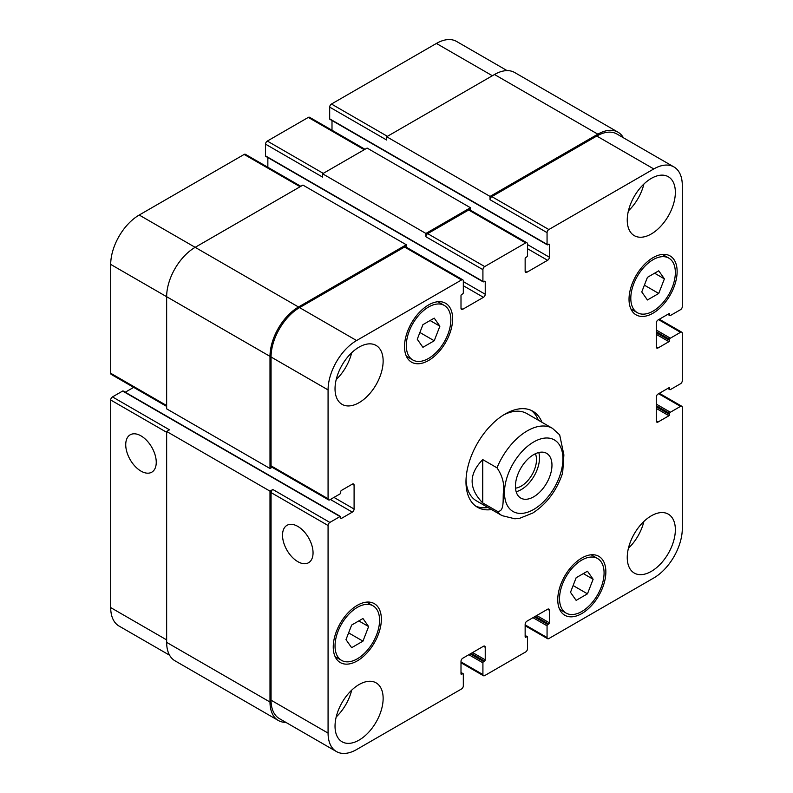 <?xml version="1.0" encoding="UTF-8"?>
<svg xmlns="http://www.w3.org/2000/svg" width="793" height="793" viewBox="0 0 793 793"><rect width="100%" height="100%" fill="white"/><g stroke="black" fill="none" stroke-linecap="round" stroke-linejoin="round"><path stroke-width="1.19" d="M516.154 491.7A25.832 14.908 120 0 0 534.145 475.969A25.832 14.908 120 0 0 538.774 452.525M515.509 488.151A21.589 12.46 120 0 0 536.484 459.702A21.589 12.46 120 0 0 535.384 453.745M515.43 486.258A25.832 14.908 -60 0 1 526.711 460.267A25.832 14.908 -60 0 1 546.615 453.338A25.832 14.908 -60 0 1 546.615 483.165A25.832 14.908 -60 0 1 520.783 498.083A25.832 14.908 -60 0 1 515.43 486.258M482.739 459.593L496.993 467.82C502.593 476.008 504.705 484.454 503.317 493.147C502.871 500.115 504.427 512.764 496.993 511.168L482.739 502.94L482.739 459.593C468.604 474.036 468.604 488.488 482.739 502.94M562.653 472.985L563.882 454.914L559.67 434.832M531.072 410.308A55.441 32.007 -60 0 1 538.368 420.221M487.973 507.51A55.441 32.007 -60 0 1 475.75 506.132M491.541 509.562A55.441 32.007 -60 0 1 477.475 507.262A55.441 32.007 -60 0 1 468.97 462.834A55.441 32.007 -60 0 1 505.191 413.986A55.441 32.007 -60 0 1 532.906 411.24A55.441 32.007 -60 0 1 541.936 422.272M503.367 415.086A50.395 29.093 -60 0 1 526.82 413.549L552.483 428.359A50.395 29.093 120 0 0 527.286 430.857A50.395 29.093 120 0 0 496.993 467.82M496.993 511.168A50.395 29.093 120 0 0 502.088 515.648L476.424 500.839A50.395 29.093 -60 0 1 466.036 479.755M140.985 471.111A21.589 12.46 60 0 1 126.89 452.089A21.589 12.46 60 0 1 130.201 434.802A21.589 12.46 60 0 1 151.78 447.262A21.589 12.46 60 0 1 151.78 472.182A21.589 12.46 60 0 1 140.985 471.111M297.791 561.642A21.589 12.46 60 0 1 283.686 542.62A21.589 12.46 60 0 1 286.997 525.323A21.589 12.46 60 0 1 308.576 537.783A21.589 12.46 60 0 1 308.576 562.713A21.589 12.46 60 0 1 297.791 561.642M340.524 516.501A1.011 0.585 120 0 0 340.019 516.55L329.858 522.418A2.518 1.457 120 0 0 328.074 525.501L328.074 733.099A40.314 23.275 120 0 0 336.43 751.556A40.314 23.275 120 0 0 356.592 749.554L461.536 688.968A2.518 1.457 120 0 0 463.32 685.876L463.32 674.149A1.011 0.585 120 0 0 462.606 673.743L461.714 674.258A1.011 0.585 -60 0 1 461.001 673.842L461.001 661.293A2.518 1.457 -60 0 1 462.785 658.21L483.452 646.275A2.518 1.457 -60 0 1 484.711 646.146A2.518 1.457 -60 0 1 485.237 647.306L485.237 659.855A1.011 0.585 -60 0 1 484.523 661.084L483.631 661.6A1.011 0.585 120 0 0 482.917 662.839L482.917 674.565A2.518 1.457 120 0 0 483.443 675.715A2.518 1.457 120 0 0 484.701 675.596L525.68 651.935A2.518 1.457 120 0 0 527.464 648.843L527.464 637.116A1.011 0.585 120 0 0 526.75 636.71L525.858 637.225A1.011 0.585 -60 0 1 525.144 636.809L525.144 624.26A2.518 1.457 -60 0 1 526.929 621.177L547.596 609.242A2.518 1.457 -60 0 1 548.855 609.113A2.518 1.457 -60 0 1 549.38 610.273L549.38 622.822A1.011 0.585 -60 0 1 548.667 624.051L547.775 624.567A1.011 0.585 120 0 0 547.061 625.806L547.061 637.532A2.518 1.457 120 0 0 547.586 638.682A2.518 1.457 120 0 0 548.845 638.563L653.789 577.968A40.314 23.275 120 0 0 682.297 528.594L682.297 407.404A2.518 1.457 120 0 0 681.782 406.254A2.518 1.457 120 0 0 680.523 406.373L670.363 412.241A1.011 0.585 120 0 0 669.649 413.47L669.649 414.501A1.011 0.585 -60 0 1 668.935 415.74L658.071 422.015A2.518 1.457 -60 0 1 656.812 422.134A2.518 1.457 -60 0 1 656.287 420.984L656.287 397.115A2.518 1.457 -60 0 1 658.071 394.032L668.935 387.757A1.011 0.585 -60 0 1 669.649 388.164L669.649 389.194A1.011 0.585 120 0 0 670.363 389.611L680.523 383.743A2.518 1.457 120 0 0 682.297 380.66L682.297 333.338A2.518 1.457 120 0 0 681.782 332.188A2.518 1.457 120 0 0 680.523 332.307L670.363 338.175A1.011 0.585 120 0 0 669.649 339.404L669.649 340.435A1.011 0.585 -60 0 1 668.935 341.674L658.071 347.949A2.518 1.457 -60 0 1 656.812 348.068A2.518 1.457 -60 0 1 656.287 346.918L656.287 323.048A2.518 1.457 -60 0 1 658.071 319.966L668.935 313.691A1.011 0.585 -60 0 1 669.649 314.097L669.649 315.128A1.011 0.585 120 0 0 670.363 315.535L680.523 309.676A2.518 1.457 120 0 0 682.297 306.594L682.297 185.403A40.314 23.275 120 0 0 673.951 166.946A40.314 23.275 120 0 0 653.789 168.949L548.845 229.534A2.518 1.457 120 0 0 547.061 232.627L547.061 244.353A1.011 0.585 120 0 0 547.775 244.759L548.667 244.244A1.011 0.585 -60 0 1 549.38 244.66L549.38 257.21A2.518 1.457 -60 0 1 547.596 260.292L526.929 272.227A2.518 1.457 -60 0 1 525.67 272.356A2.518 1.457 -60 0 1 525.144 271.196L525.144 258.647A1.011 0.585 -60 0 1 525.858 257.418L526.75 256.902A1.011 0.585 120 0 0 527.464 255.663L527.464 243.937A2.518 1.457 120 0 0 526.939 242.787A2.518 1.457 120 0 0 525.68 242.906L484.701 266.567A2.518 1.457 120 0 0 482.917 269.66L482.917 281.386A1.011 0.585 120 0 0 483.631 281.793L484.523 281.277A1.011 0.585 -60 0 1 485.237 281.693L485.237 294.243A2.518 1.457 -60 0 1 483.452 297.325L462.785 309.26A2.518 1.457 -60 0 1 461.526 309.389A2.518 1.457 -60 0 1 461.001 308.229L461.001 295.68A1.011 0.585 -60 0 1 461.714 294.451L462.606 293.935A1.011 0.585 120 0 0 463.32 292.696L463.32 280.97A2.518 1.457 120 0 0 462.795 279.82A2.518 1.457 120 0 0 461.536 279.949L356.592 340.534A40.314 23.275 120 0 0 328.074 389.918L328.074 498.757A2.518 1.457 120 0 0 328.599 499.907A2.518 1.457 120 0 0 329.858 499.778L340.019 493.92A1.011 0.585 120 0 0 340.732 492.681L340.732 491.65A1.011 0.585 -60 0 1 341.446 490.421L352.31 484.146A2.518 1.457 -60 0 1 353.569 484.017A2.518 1.457 -60 0 1 354.094 485.177L354.094 509.037A2.518 1.457 -60 0 1 352.31 512.129L341.446 518.404A1.011 0.585 -60 0 1 340.732 517.988L340.732 516.967A1.011 0.585 120 0 0 340.524 516.501L123.143 390.999A1.011 0.585 120 0 0 122.637 391.048L112.477 396.906A2.518 1.457 120 0 0 110.703 399.999L110.703 607.597A40.314 23.275 120 0 0 119.049 626.054L169.593 655.226M133.66 387.361L125.244 392.218M300.844 186.315L245.414 154.318A2.518 1.457 120 0 0 244.155 154.437L139.211 215.032A40.314 23.275 120 0 0 110.703 264.406L110.703 373.245A2.518 1.457 120 0 0 111.218 374.405L166.649 406.403M267.856 157.559L267.856 167.273M364.988 149.282L309.557 117.285A2.518 1.457 120 0 0 308.299 117.404L267.32 141.065A2.518 1.457 120 0 0 265.536 144.157L265.536 155.884A1.011 0.585 120 0 0 265.744 156.34L483.125 281.842M331.999 120.526L331.999 130.24M507.114 70.627L456.57 41.444A40.314 23.275 120 0 0 436.408 43.446L331.464 104.032A2.518 1.457 120 0 0 329.68 107.124L329.68 118.851A1.011 0.585 120 0 0 329.888 119.307L547.269 244.809M422.917 347.304L417.257 339.255L422.917 324.664L434.227 318.132L439.887 326.181L434.227 340.762L422.917 347.304M434.227 340.762L419.884 332.485M439.887 326.181L430.084 320.531M647.425 299.982L641.765 291.933L647.425 277.352L658.735 270.819L664.395 278.868L658.735 293.45L647.425 299.982M658.735 293.45L644.392 285.163M664.395 278.868L654.592 273.208M576.144 600.37L570.494 592.321L576.144 577.74L587.464 571.208L593.124 579.257L587.464 593.838L576.144 600.37M587.464 593.838L573.121 585.551M593.124 579.257L583.321 573.597M351.646 647.693L345.986 639.634L351.646 625.053L362.956 618.52L368.616 626.569L362.956 641.15L351.646 647.693M362.956 641.15L348.613 632.873M368.616 626.569L358.813 620.909M630.802 298.257A31.502 18.189 120 0 0 637.334 312.68A31.502 18.189 120 0 0 668.826 294.49A31.502 18.189 120 0 0 668.826 258.121A31.502 18.189 120 0 0 644.56 266.557A31.502 18.189 120 0 0 630.802 298.257M629.027 299.288A34.02 19.637 -60 0 1 643.876 265.05A34.02 19.637 -60 0 1 670.085 255.941A34.02 19.637 -60 0 1 670.085 295.214A34.02 19.637 -60 0 1 636.075 314.861A34.02 19.637 -60 0 1 629.027 299.288M406.303 345.579A31.502 18.189 120 0 0 412.826 359.992A31.502 18.189 120 0 0 444.318 341.813A31.502 18.189 120 0 0 444.318 305.444A31.502 18.189 120 0 0 420.052 313.879A31.502 18.189 120 0 0 406.303 345.579M404.519 346.6A34.02 19.637 -60 0 1 419.368 312.373A34.02 19.637 -60 0 1 445.577 303.253A34.02 19.637 -60 0 1 445.577 342.536A34.02 19.637 -60 0 1 411.567 362.173A34.02 19.637 -60 0 1 404.519 346.6M335.033 645.968A31.502 18.189 120 0 0 341.555 660.381A31.502 18.189 120 0 0 373.047 642.201A31.502 18.189 120 0 0 373.047 605.822A31.502 18.189 120 0 0 348.781 614.268A31.502 18.189 120 0 0 335.033 645.968M333.248 646.989A34.02 19.637 -60 0 1 348.097 612.761A34.02 19.637 -60 0 1 374.306 603.642A34.02 19.637 -60 0 1 374.306 642.925A34.02 19.637 -60 0 1 340.296 662.561A34.02 19.637 -60 0 1 333.248 646.989M559.531 598.646A31.502 18.189 120 0 0 566.053 613.068A31.502 18.189 120 0 0 597.555 594.879A31.502 18.189 120 0 0 597.555 558.51A31.502 18.189 120 0 0 573.28 566.945A31.502 18.189 120 0 0 559.531 598.646M557.757 599.677A34.02 19.637 -60 0 1 572.605 565.439A34.02 19.637 -60 0 1 598.814 556.329A34.02 19.637 -60 0 1 598.814 595.602A34.02 19.637 -60 0 1 564.794 615.249A34.02 19.637 -60 0 1 557.757 599.677M627.243 220.077A34.02 19.637 -60 0 1 642.092 185.84A34.02 19.637 -60 0 1 668.311 176.73A34.02 19.637 -60 0 1 668.311 216.003A34.02 19.637 -60 0 1 634.291 235.65A34.02 19.637 -60 0 1 627.243 220.077M627.243 557.499A34.02 19.637 -60 0 1 642.092 523.261A34.02 19.637 -60 0 1 668.311 514.151A34.02 19.637 -60 0 1 668.311 553.425A34.02 19.637 -60 0 1 634.291 573.071A34.02 19.637 -60 0 1 627.243 557.499M335.033 388.778A34.02 19.637 -60 0 1 349.882 354.55A34.02 19.637 -60 0 1 376.09 345.431A34.02 19.637 -60 0 1 376.09 384.714A34.02 19.637 -60 0 1 342.07 404.351A34.02 19.637 -60 0 1 335.033 388.778M335.033 726.21A34.02 19.637 -60 0 1 349.882 691.972A34.02 19.637 -60 0 1 376.09 682.852A34.02 19.637 -60 0 1 376.09 722.136A34.02 19.637 -60 0 1 342.07 741.782A34.02 19.637 -60 0 1 335.033 726.21M628.413 210.849A34.02 19.637 120 0 0 643.896 184.035M628.413 548.27A34.02 19.637 120 0 0 643.896 521.457M336.192 379.56A34.02 19.637 120 0 0 351.676 352.746M336.192 716.981A34.02 19.637 120 0 0 351.676 690.168M336.43 751.556L279.414 718.636A40.314 23.275 -60 0 1 271.057 700.179L271.057 492.582A2.518 1.457 -60 0 1 272.842 489.499L329.858 522.418M490.044 196.416L597.843 134.176A40.314 23.275 -60 0 1 618.005 132.183L514.657 72.51A40.314 23.275 120 0 0 494.495 74.512L386.697 136.743L490.044 196.416L490.044 199.707A2.518 1.457 -60 0 1 491.829 196.614L596.772 136.029A40.314 23.275 -60 0 1 616.934 134.027L673.951 166.946M425.9 233.449L470.447 207.726L367.1 148.063L322.553 173.776L425.9 233.449L425.9 236.74A2.518 1.457 -60 0 1 427.685 233.648L468.663 209.996A2.518 1.457 -60 0 1 469.922 209.867L526.939 242.787M328.599 499.907L271.583 466.988A2.518 1.457 -60 0 1 271.057 465.838L271.057 356.999A40.314 23.275 -60 0 1 299.566 307.615L404.519 247.029A2.518 1.457 -60 0 1 405.778 246.901L462.795 279.82M285.886 722.373A40.314 23.275 -60 0 1 278.343 720.49A40.314 23.275 -60 0 1 269.997 702.033L269.997 491.145L272.842 489.499M272.108 467.285L269.997 468.504L269.997 356.374A40.314 23.275 -60 0 1 298.505 307L406.303 244.759L406.303 247.198M470.447 207.726L470.447 210.165M618.005 132.183A40.314 23.275 -60 0 1 623.407 137.774M112.477 396.906L169.494 429.826L166.649 431.471L166.649 642.37A40.314 23.275 120 0 0 174.995 660.817L278.343 720.49M406.303 244.759L302.956 185.096L195.157 247.337A40.314 23.275 120 0 0 166.649 296.711L166.649 408.841L269.997 468.504M322.553 173.776L322.553 177.077L265.536 144.157M386.697 136.743L386.697 140.044L329.68 107.124M166.649 431.471L269.997 491.145M533.699 441.969A41.325 23.859 120 0 0 508.392 507.193A41.325 23.859 120 0 0 559.006 477.971A41.325 23.859 120 0 0 533.699 441.969M271.057 700.179L328.074 733.099M483.452 646.275L485.237 647.306M461.001 661.907L482.917 674.565M547.596 609.242L549.38 610.273M525.144 624.874L547.061 637.532M658.606 393.724L680.523 406.373M656.287 420.984L658.071 422.015M658.606 319.658L680.523 332.307M656.287 346.918L658.071 347.949M596.772 136.029L653.789 168.949M491.829 196.614L548.845 229.534M490.044 199.707L547.061 232.627M527.464 248.675L547.596 260.292M527.464 244.561L549.38 257.21M525.144 271.196L526.929 272.227M468.663 209.996L525.68 242.906M427.685 233.648L484.701 266.567M425.9 236.74L482.917 269.66M463.32 285.708L483.452 297.325M463.32 281.594L485.237 294.243M461.001 308.229L462.785 309.26M404.519 247.029L461.536 279.949M299.566 307.615L356.592 340.534M271.057 356.999L328.074 389.918M271.057 465.838L328.074 498.757M352.31 484.146L354.094 485.177M333.962 497.419L354.094 509.037M330.394 499.471L352.31 512.129M271.057 492.582L328.074 525.501M166.649 639.892L110.703 607.597M492.364 75.741L436.408 43.446M387.41 136.337L331.464 104.032M364.245 149.708L308.299 117.404M323.266 173.37L267.32 141.065M300.101 186.742L244.155 154.437M298.505 307L139.211 215.032M269.997 356.374L110.703 264.406M166.649 405.55L110.703 373.245M166.649 432.294L110.703 399.999M484.523 281.277L485.237 281.693M265.536 155.884L482.917 281.386M548.667 244.244L549.38 244.66M329.68 118.851L547.061 244.353M494.495 74.512L597.843 134.176M668.043 314.206L669.649 315.128M668.935 313.691L669.649 314.097M656.287 334.368L668.935 341.674M656.287 332.723L669.649 340.435M656.287 331.692L669.649 339.404M656.287 330.047L670.363 338.175M668.043 388.273L669.649 389.194M668.935 387.757L669.649 388.164M656.287 408.435L668.935 415.74M656.287 406.789L669.649 414.501M656.287 405.758L669.649 413.47M656.287 404.113L670.363 412.241M532.985 617.678L547.061 625.806M534.413 616.855L547.775 624.567M535.305 616.339L548.667 624.051M536.732 615.517L549.38 622.822M525.144 636.809L525.858 637.225M525.144 635.778L526.75 636.71M468.841 654.711L482.917 662.839M470.269 653.888L483.631 661.6M471.161 653.373L484.523 661.084M472.578 652.55L485.237 659.855M461.001 673.842L461.714 674.258M461.001 672.811L462.606 673.743M166.649 642.37L269.997 702.033M122.637 391.048L340.019 516.55M340.732 517.988L341.446 518.404M502.088 515.648L514.885 518.8L519.792 518.255L532.797 513.031C546.823 503.842 556.785 490.451 562.683 472.876M559.67 434.842L552.483 428.359M668.826 258.121L662.403 254.414M637.334 312.68L630.901 308.963M444.318 305.444L437.895 301.727M412.826 359.992L406.403 356.285M373.047 605.822L366.624 602.115M341.555 660.381L335.132 656.673M597.555 558.51L591.132 554.803M566.053 613.068L559.63 609.351M483.443 675.715L461.001 662.76M547.586 638.682L525.144 625.727M681.782 406.254L659.34 393.298M681.782 332.188L659.34 319.232M667.756 314.375L669.857 315.594M667.756 388.441L669.857 389.66M525.144 635.441L527.256 636.66M461.001 672.474L463.112 673.693"/></g></svg>
